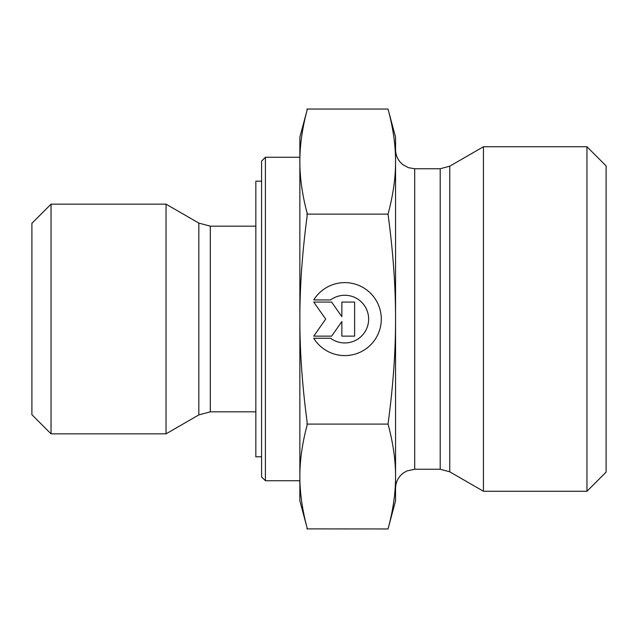 <?xml version="1.0" encoding="UTF-8"?>
<svg xmlns="http://www.w3.org/2000/svg" width="638" height="638" viewBox="0 0 638 638"><rect width="100%" height="100%" fill="white"/><g stroke="black" fill="none" stroke-linecap="round" stroke-linejoin="round"><path stroke-width="0.96" d="M313.752 299.948L330.612 299.948L313.752 299.948A36.486 36.486 0 0 1 381.293 319.104A36.486 36.486 0 0 1 313.752 338.268A36.486 36.486 180 0 0 381.293 319.104M330.612 299.948L330.612 299.948A23.845 23.845 0 0 1 368.644 319.104L368.644 319.104A23.845 23.845 180 0 0 330.612 299.948M313.752 338.268L330.612 338.268A23.845 23.845 180 0 0 368.644 319.104M341.856 302.077L354.624 302.077L354.624 336.138L341.856 336.138L341.856 321.544L331.632 336.138L313.752 336.138L325.675 319.104L313.752 302.077L331.632 302.077L341.856 316.671L341.856 302.077L341.856 316.663M313.752 302.077L325.675 319.104M313.752 336.138L331.632 336.138L341.856 321.544M341.856 336.138L354.624 336.138L354.624 302.077M265.408 157.267L261.58 161.095L261.58 476.905L265.408 480.733L265.408 157.267L299.86 157.267M198.833 414.907L166.039 433.84L166.039 204.16L198.833 223.093L198.833 414.907L210.317 411.829L210.317 226.171L255.838 226.171M51.04 204.16L31.9 223.3L31.9 414.7L51.04 433.84L51.04 204.16L166.039 204.16M306.942 424.087L307.165 424.948C302.245 443.362 299.812 460.556 299.86 476.522C299.812 492.488 302.245 509.682 307.165 528.097L306.942 528.958L307.165 528.097L299.86 500.83L299.86 319.104C299.812 351.075 302.245 385.496 307.165 422.364L306.942 424.087L388.024 424.087C393.104 386.524 395.616 351.53 395.56 319.104L395.56 319C395.608 286.606 393.096 251.651 388.024 214.129C393.104 195.324 395.616 177.811 395.56 161.581C395.616 145.352 393.104 127.839 388.024 109.042L395.56 137.17L395.56 319M306.958 528.886L388.024 528.958L395.56 500.83L395.56 476.522C395.616 460.325 393.104 442.844 388.024 424.087M388.024 109.042L306.942 109.042L307.165 109.903C302.245 128.358 299.812 145.584 299.86 161.581L299.86 137.17L307.165 109.896M306.942 214.129L307.165 215.843C302.245 252.72 299.812 287.14 299.86 319.104L299.86 161.581C299.812 177.587 302.245 194.813 307.165 213.267L306.942 214.129L388.024 214.129M388.024 528.958C393.104 510.201 395.616 492.719 395.56 476.522L395.56 376.42M395.56 319.104L395.56 476.522M449.766 471.817L483.445 491.26L483.445 146.74L449.766 166.183L440.196 168.751L440.196 469.249L449.766 471.817L449.766 166.183M586.96 491.26L606.1 472.12L606.1 165.88L586.96 146.74L586.96 491.26L483.445 491.26M261.58 181.192L255.838 181.192L255.838 456.808L261.58 456.808M440.196 469.249L414.7 469.249L414.7 168.751L440.196 168.751M265.408 480.733L299.86 480.733M210.317 411.829L255.838 411.829M198.833 223.093L210.317 226.171M51.04 433.84L166.039 433.84M414.7 168.751L408.36 167.666L402.849 164.644C398.128 160.744 395.696 155.736 395.56 149.611M414.7 469.249L406.685 471.004L402.969 473.268C398.168 477.168 395.696 482.208 395.56 488.389M586.96 146.74L483.445 146.74"/></g></svg>
